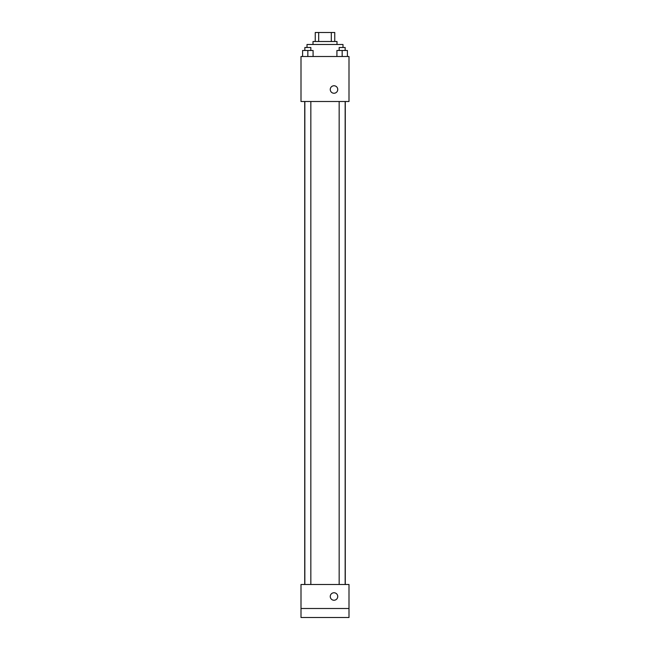 <?xml version="1.0" encoding="UTF-8"?>
<svg xmlns="http://www.w3.org/2000/svg" width="650" height="650" viewBox="0 0 650 650"><rect width="100%" height="100%" fill="white"/><g stroke="black" fill="none" stroke-linecap="round" stroke-linejoin="round"><path stroke-width="0.97" d="M318.687 41.502L318.687 32.5L315.25 32.5L315.25 41.502L315.25 32.5M318.687 32.5L334.75 32.5L334.75 41.502M331.313 41.502L331.313 32.5M312.999 44.501L312.999 41.502L337.001 41.502L337.001 44.501M342.997 47.499L342.997 44.501L307.003 44.501L307.003 47.499M300.999 56.501L349.001 56.501L349.001 101.498L300.999 101.498L300.999 56.501M334.002 93.251A3.754 3.754 0 0 1 330.752 87.628A3.754 3.754 0 0 1 337.244 87.628A3.754 3.754 0 0 1 334.002 93.251M300.999 584.496L349.001 584.496L349.001 617.5L300.999 617.5L300.999 584.496M334.002 600.251A3.754 3.754 0 0 1 330.752 594.628A3.754 3.754 0 0 1 337.244 594.628A3.754 3.754 0 0 1 334.002 600.251M300.999 608.497L349.001 608.497M336.911 56.501L336.911 50.497L347.409 50.497L347.409 56.501L347.409 50.497M342.16 56.501L342.16 50.497M345.158 50.497L345.158 47.499L339.162 47.499L339.162 50.497M302.591 56.501L302.591 50.497L313.089 50.497L313.089 56.501L313.089 50.497M307.84 56.501L307.84 50.497M310.838 50.497L310.838 47.499L304.842 47.499L304.842 50.497M345.28 584.496L345.28 101.498M304.72 584.496L304.72 101.498M339.162 101.498L339.162 584.496M345.158 101.498L345.158 584.496M310.838 584.496L310.838 101.498M304.842 584.496L304.842 101.498"/></g></svg>
